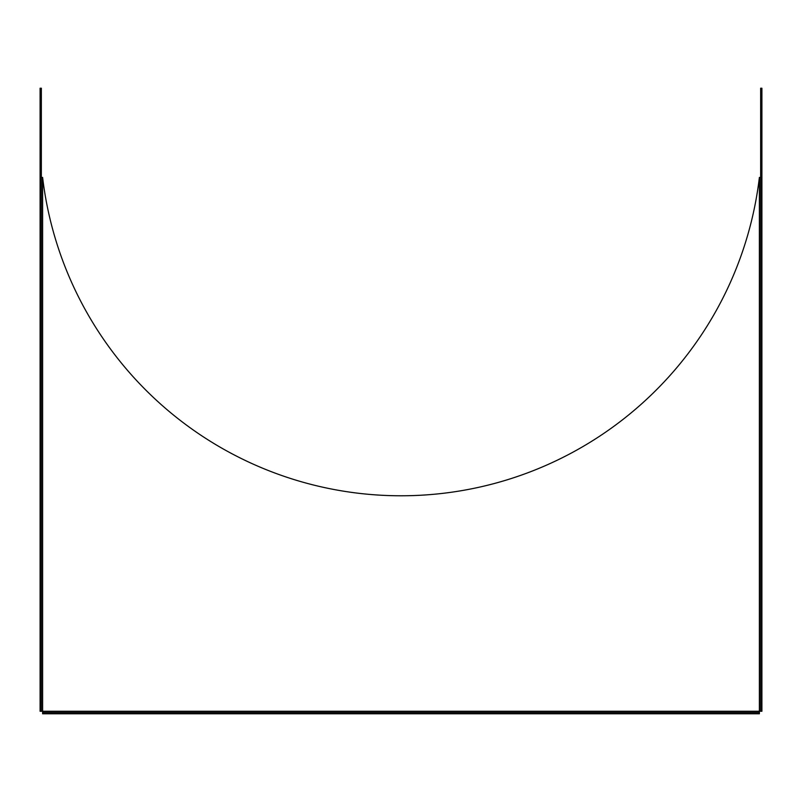 <?xml version="1.0" encoding="UTF-8"?>
<svg xmlns="http://www.w3.org/2000/svg" width="802" height="802" viewBox="0 0 802 802"><rect width="100%" height="100%" fill="white"/><g stroke="black" fill="none" stroke-linecap="round" stroke-linejoin="round"><path stroke-width="1.2" d="M750.411 713.78L759.384 713.78L759.384 712.527L750.411 712.527L750.411 713.78L51.589 713.78L51.589 712.527L750.411 712.527M51.589 712.527L42.616 712.527L42.616 713.78L51.589 713.78M40.1 702.291L40.1 711.264L41.353 711.264L41.353 702.291L40.1 702.291L40.1 139.127L41.353 139.127L41.353 702.291M41.353 145.052L40.1 145.052M40.1 88.22L40.1 97.202L41.353 97.202L41.353 88.22L40.1 88.22L41.353 88.22M41.353 97.202L41.353 139.127M761.9 702.291L760.647 702.291L760.647 711.264L761.9 711.264L761.9 145.052L760.647 145.052L760.647 139.127L761.9 139.127L761.9 88.22L760.647 88.22L760.647 97.202L761.9 97.202M760.647 702.291L760.647 145.052M761.9 139.127L761.9 145.052M760.647 139.127L760.647 97.202M40.1 97.202L40.1 139.127M759.384 713.78L759.384 711.264L42.616 711.264L42.616 712.527M760.647 711.264L759.384 711.264L759.384 177.422L760.647 177.422M41.353 177.422L42.616 177.422A360.9 360.9 0 0 0 759.384 177.422M41.353 711.264L42.616 711.264L42.616 177.422"/></g></svg>
